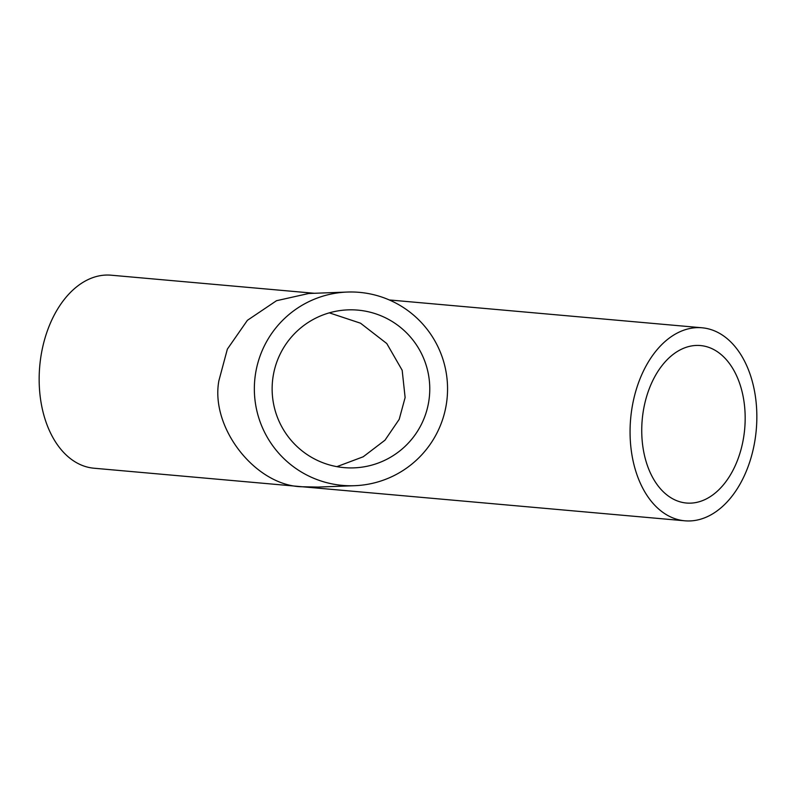 <?xml version="1.0" encoding="UTF-8"?>
<svg xmlns="http://www.w3.org/2000/svg" width="796" height="796" viewBox="0 0 796 796"><rect width="100%" height="100%" fill="white"/><g stroke="black" fill="none" stroke-linecap="round" stroke-linejoin="round"><path stroke-width="1.19" d="M336.887 466.655L363.215 456.775L384.985 440.188L399.204 419.343L405.124 397.542L402.169 370.259L386.776 343.534L360.538 323.206L329.325 312.848M272.511 381.115A79.053 78.814 87.9 0 0 353.921 467.869A79.053 78.814 87.9 0 0 429.392 396.627A79.053 78.814 87.9 0 0 347.991 309.873A79.053 78.814 87.9 0 0 272.511 381.115M354.588 485.699L318.002 487.072L302.47 486.764C256.014 486.316 210.054 427.999 218.89 380.717L227.367 349.116L247.397 320.32L276.52 300.709L308.709 293.495L347.315 292.052A96.893 96.605 87.9 0 0 254.81 379.374A96.893 96.605 87.9 0 0 354.588 485.699A96.893 96.605 87.9 0 0 447.093 398.378A96.893 96.605 87.9 0 0 347.315 292.052M685.744 502.963A79.053 51.442 95.1 0 0 686.45 503.032A79.053 51.442 95.1 0 0 744.648 429.402A79.053 51.442 95.1 0 0 701.167 345.623A79.053 51.442 95.1 0 0 700.46 345.554A79.053 51.442 95.1 0 0 642.263 419.194A79.053 51.442 95.1 0 0 685.744 502.963M702.908 327.872A96.893 63.053 95.1 0 0 702.042 327.783A96.893 63.053 95.1 0 0 630.711 418.039A96.893 63.053 95.1 0 0 684.003 520.723A96.893 63.053 95.1 0 0 684.868 520.803A96.893 63.053 95.1 0 0 756.2 430.546A96.893 63.053 95.1 0 0 702.908 327.872M314.41 293.286L111.132 275.197A96.893 63.053 95.1 0 0 39.8 365.454A96.893 63.053 95.1 0 0 93.092 468.128A96.893 63.053 95.1 0 0 93.958 468.217L684.868 520.803M702.042 327.783L389.294 299.953"/></g></svg>
